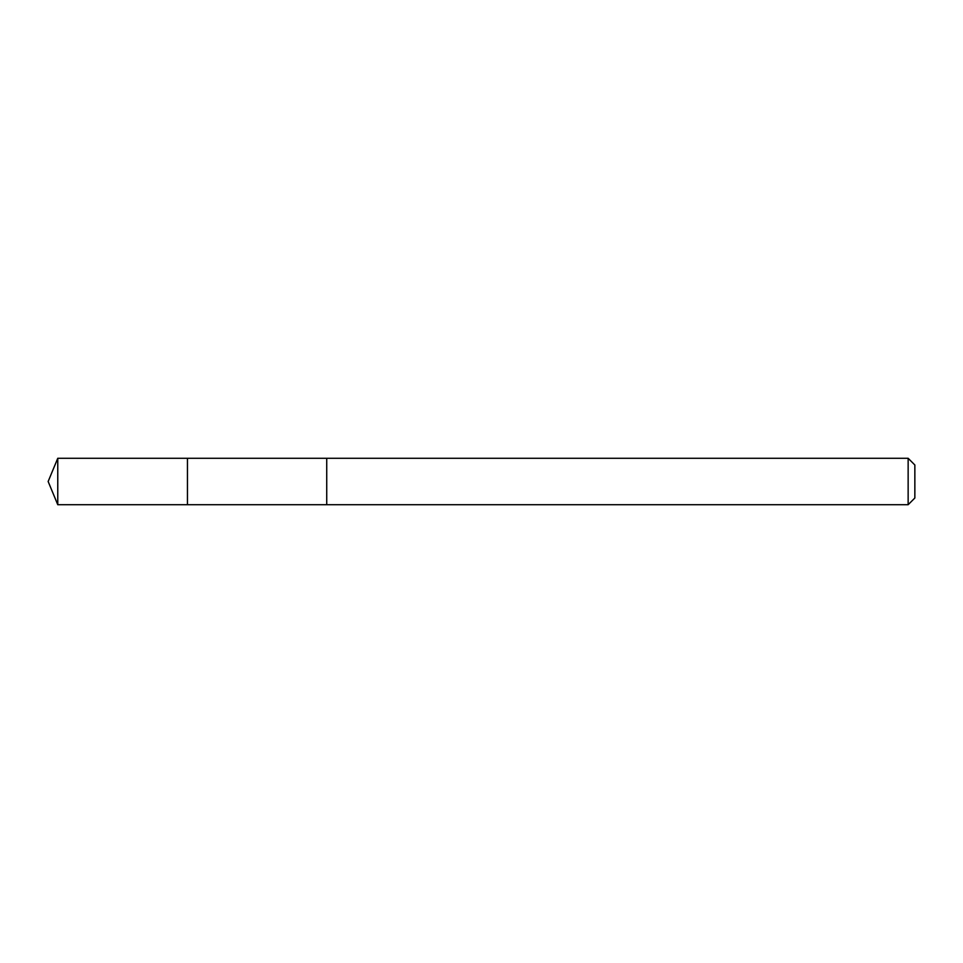 <?xml version="1.0" encoding="UTF-8"?>
<svg xmlns="http://www.w3.org/2000/svg" width="963" height="963" viewBox="0 0 963 963"><rect width="100%" height="100%" fill="white"/><g stroke="black" fill="none" stroke-linecap="round" stroke-linejoin="round"><path stroke-width="1.44" d="M187.448 504.708L187.448 458.292L57.768 458.28L57.768 504.72L187.448 504.708L187.448 458.292L326.734 458.292L326.734 504.708L57.768 504.72L48.15 481.5L57.768 504.72M326.734 473.88L326.734 504.72L908.145 504.72L908.145 458.28L326.734 458.28L326.734 473.88M908.145 458.28L914.85 464.985L914.85 498.015L908.145 504.72M48.15 481.5L57.768 458.28"/></g></svg>
